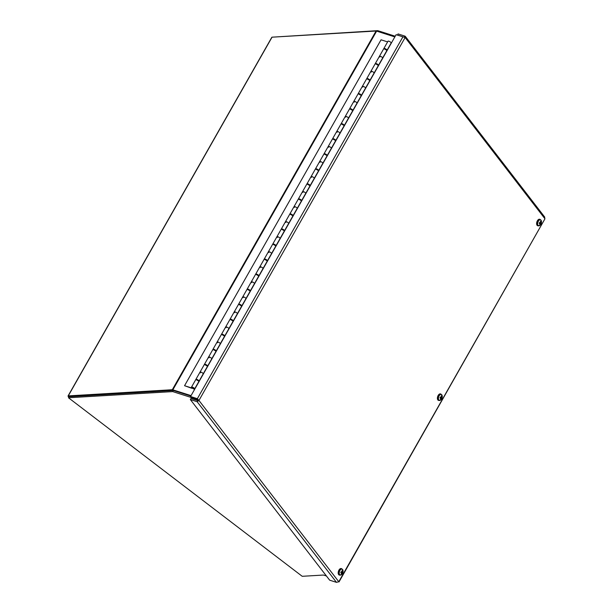 <?xml version="1.0" encoding="UTF-8"?>
<svg xmlns="http://www.w3.org/2000/svg" width="613" height="613" viewBox="0 0 613 613"><rect width="100%" height="100%" fill="white"/><g stroke="black" fill="none" stroke-linecap="round" stroke-linejoin="round"><path stroke-width="0.92" d="M191.057 395.63L172.858 389.83A1.624 0.483 -150.4 0 0 172.299 389.73L68.265 395.898A1.624 0.483 -150.4 0 0 68.043 395.998L271.82 37.286A1.624 0.483 29.6 0 1 272.042 37.178L376.075 31.018A1.624 0.483 29.6 0 1 376.635 31.117L394.833 36.91M173.272 390.481L69.208 396.657M68.043 395.998A1.624 0.483 -150.4 0 0 68.648 396.849L68.886 397.032M197.884 400.12L197.869 399.354L197.884 400.12L198.949 400.458L197.355 398.688L190.551 396.527L396.105 34.688L405.132 37.516L404.864 36.09L398.059 33.922L397.5 35.133M197.823 399.347L191.064 397.193L190.551 396.527M197.869 399.354L197.355 398.688L402.91 36.849M338.782 581.745L336.468 582.35L329.664 580.182L190.344 399.561L197.148 401.73L198.949 400.458L338.782 581.745L544.957 218.795L339.027 581.913M197.792 400.603L190.98 398.45L190.344 399.561M197.777 400.634L197.148 401.73L336.468 582.35M544.781 217.171L405.3 36.343L404.864 36.09L404.182 37.163M544.183 216.711L544.957 218.795L405.132 37.516L198.949 400.458M403.224 36.88L397.423 35.033M395.232 36.221L377.731 30.65L273.352 37.102M377.731 30.65L377.34 31.34M190.819 396.052L173.318 390.473L69.108 396.649L68.472 397.76L172.69 391.592L196.52 399.178L197.578 400.55M326.438 575.99L323.457 575.048L302.217 576.304L68.472 397.76M173.318 390.473L172.69 391.592M341.548 573.622L341.725 573.944A4.383 3.647 -108.5 0 0 342.046 573.186L342.774 572.619L341.226 572.029M342.774 572.619A1.732 0.958 107.7 0 0 342.912 571.96A4.383 0.981 -177.4 0 1 342.613 572.136L342.261 571.783M342.115 571.469L342.383 571.554A4.383 3.847 -76.6 0 0 342.406 570.665L342.054 570.879M341.656 572.159L340.966 571.998A1.732 0.958 107.7 0 0 340.836 572.649L340.836 572.649A4.383 1.402 11.1 0 0 341.556 572.611L341.686 572.833A4.345 2.682 -33.9 0 1 341.272 573.255A4.345 3.188 173.5 0 0 341.725 572.933L341.778 573.193A4.383 3.425 104.4 0 1 341.334 573.952A1.732 0.958 107.7 0 0 341.725 573.944M339.41 575.048A3.379 1.87 -72.3 0 1 339.211 575.009L341.479 574.657A3.126 1.724 -72.3 0 1 340.483 575.086A3.126 1.724 -72.3 0 1 339.778 570.78A3.126 1.724 -72.3 0 1 342.912 570.159L341.648 568.688A3.379 1.87 107.7 0 0 338.843 571.339A3.379 1.87 107.7 0 0 339.602 575.132A3.379 1.87 107.7 0 0 339.947 575.178M340.943 572.35L341.686 572.833M341.87 571.937A4.345 1.831 -129.8 0 0 341.648 571.454A4.345 2.191 26 0 1 341.954 571.837L341.816 571.814M342.406 570.665A1.732 0.958 107.7 0 0 342.016 570.672A4.383 3.226 78.8 0 1 342.115 571.561L341.954 571.837M342.483 571.829A4.345 2.352 -24.8 0 0 342.713 571.439A4.345 3.517 163.8 0 1 342.521 571.929L342.613 572.136M342.338 572.826A4.345 2.667 32.2 0 1 342.338 573.232A4.345 1.356 -136.4 0 0 342.253 572.925M339.211 575.009A3.379 1.87 -72.3 0 1 338.46 571.216A3.379 1.87 -72.3 0 1 341.265 568.565A3.379 1.87 -72.3 0 1 341.449 568.649M440.762 398.971L440.939 399.293A4.383 3.647 -108.5 0 0 441.26 398.534L441.988 397.967L440.44 397.377M441.988 397.967A1.732 0.958 107.7 0 0 442.126 397.316A4.383 0.981 -177.4 0 1 441.827 397.492L441.475 397.132M441.329 396.826L441.598 396.91A4.383 3.847 -76.6 0 0 441.621 396.013L441.268 396.228M440.119 397.975L440.249 397.362L441.092 397.285L440.18 397.347A1.732 0.958 107.7 0 0 440.05 397.998L440.05 397.998A4.383 1.402 11.1 0 0 440.77 397.96L440.9 398.182A4.345 2.682 -33.9 0 1 440.486 398.603A4.345 3.188 173.5 0 0 440.939 398.281L440.992 398.542A4.383 3.425 104.4 0 1 440.548 399.301A1.732 0.958 107.7 0 0 440.939 399.293M438.624 400.396A3.379 1.87 -72.3 0 1 438.425 400.358L440.693 400.013A3.126 1.724 -72.3 0 1 439.697 400.442A3.126 1.724 -72.3 0 1 438.992 396.128A3.126 1.724 -72.3 0 1 442.126 395.508L440.862 394.044A3.379 1.87 107.7 0 0 438.057 396.695A3.379 1.87 107.7 0 0 438.816 400.481A3.379 1.87 107.7 0 0 439.161 400.527M440.831 397.967L440.165 397.676L440.9 398.182M441.092 397.285A4.345 1.831 -129.8 0 0 440.862 396.81A4.345 2.191 26 0 1 441.168 397.186L441.031 397.163M441.621 396.013A1.732 0.958 107.7 0 0 441.237 396.021A4.383 3.226 78.8 0 1 441.337 396.91L441.168 397.186M441.291 397.094L441.689 397.178A4.345 2.352 -24.8 0 0 441.927 396.787A4.345 3.517 163.8 0 1 441.735 397.278L441.827 397.492M441.552 398.174A4.345 2.667 32.2 0 1 441.552 398.58A4.345 1.356 -136.4 0 0 441.467 398.274M438.425 400.358A3.379 1.87 -72.3 0 1 437.674 396.573A3.379 1.87 -72.3 0 1 440.479 393.914A3.379 1.87 -72.3 0 1 440.663 393.998M539.976 224.32L540.153 224.642A4.383 3.647 -108.5 0 0 540.474 223.891L541.202 223.316L539.655 222.726M541.202 223.316A1.732 0.958 107.7 0 0 541.34 222.665A4.383 0.981 -177.4 0 1 541.041 222.841L540.689 222.488M540.543 222.174L540.819 222.258A4.383 3.847 -76.6 0 0 540.835 221.362L540.482 221.584M540.084 222.856L539.394 222.695A1.732 0.958 107.7 0 0 539.264 223.354L539.264 223.354A4.383 1.402 11.1 0 0 539.984 223.308L540.114 223.538A4.345 2.682 -33.9 0 1 539.701 223.952A4.345 3.188 173.5 0 0 540.153 223.638L540.206 223.891A4.383 3.425 104.4 0 1 539.762 224.649A1.732 0.958 107.7 0 0 540.153 224.642M537.839 225.753A3.379 1.87 -72.3 0 1 537.639 225.707L539.907 225.362A3.126 1.724 -72.3 0 1 538.911 225.791A3.126 1.724 -72.3 0 1 538.206 221.485A3.126 1.724 -72.3 0 1 541.34 220.856L540.084 219.393A3.379 1.87 107.7 0 0 537.279 222.044A3.379 1.87 107.7 0 0 538.03 225.829A3.379 1.87 107.7 0 0 538.375 225.883M539.371 223.048L540.114 223.538M540.306 222.642A4.345 1.831 -129.8 0 0 540.076 222.159A4.345 2.191 26 0 1 540.382 222.542L540.252 222.519M540.835 221.362A1.732 0.958 107.7 0 0 540.451 221.37A4.383 3.226 78.8 0 1 540.551 222.266L540.382 222.542M540.911 222.527A4.345 2.352 -24.8 0 0 541.141 222.144A4.345 3.517 163.8 0 1 540.95 222.626L541.041 222.841M540.766 223.523A4.345 2.667 32.2 0 1 540.766 223.937A4.345 1.356 -136.4 0 0 540.681 223.622M537.639 225.707A3.379 1.87 -72.3 0 1 536.888 221.921A3.379 1.87 -72.3 0 1 539.693 219.27A3.379 1.87 -72.3 0 1 539.884 219.347M387.615 41.899L381.048 39.807L184.551 385.707L191.754 388.282L191.647 387.577M184.551 385.707L191.463 387.906M386.933 50.825L382.604 58.051A1.808 0.536 -150.4 0 0 381.294 56.695A1.808 0.536 -150.4 0 0 379.447 56.266A1.808 0.536 29.6 0 1 381.294 56.695A1.808 0.536 29.6 0 1 382.604 58.059L382.788 58.12M383.914 48.856A1.808 0.536 29.6 0 1 383.853 48.519A1.808 0.536 29.6 0 1 385.692 48.948A1.808 0.536 29.6 0 1 387.002 50.312A1.808 0.536 29.6 0 1 386.68 50.427M386.282 49.99L384.497 48.979M378.39 65.867L374.06 73.093A1.808 0.536 -150.4 0 0 372.75 71.729A1.808 0.536 -150.4 0 0 370.903 71.307A1.808 0.536 29.6 0 1 372.75 71.729A1.808 0.536 29.6 0 1 374.06 73.093L374.244 73.162M375.371 63.898A1.808 0.536 29.6 0 1 375.309 63.56A1.808 0.536 29.6 0 1 377.148 63.99A1.808 0.536 29.6 0 1 378.459 65.353A1.808 0.536 29.6 0 1 378.137 65.468M377.738 65.024L375.953 64.013M369.846 80.901L365.517 88.134A1.808 0.536 -150.4 0 0 364.206 86.77A1.808 0.536 -150.4 0 0 362.36 86.349A1.808 0.536 29.6 0 1 364.206 86.77A1.808 0.536 29.6 0 1 365.517 88.134L365.7 88.195M366.827 78.939A1.808 0.536 29.6 0 1 366.766 78.602A1.808 0.536 29.6 0 1 368.605 79.023A1.808 0.536 29.6 0 1 369.915 80.387A1.808 0.536 29.6 0 1 369.593 80.502M369.195 80.065L367.409 79.054M361.302 95.942L356.973 103.176A1.808 0.536 -150.4 0 0 355.663 101.812A1.808 0.536 -150.4 0 0 353.816 101.383A1.808 0.536 29.6 0 1 355.663 101.812A1.808 0.536 29.6 0 1 356.973 103.176L357.157 103.237M358.283 93.973A1.808 0.536 29.6 0 1 358.222 93.636A1.808 0.536 29.6 0 1 360.061 94.065A1.808 0.536 29.6 0 1 361.371 95.429A1.808 0.536 29.6 0 1 361.049 95.544M360.651 95.107L358.866 94.096M352.759 110.984L348.429 118.209A1.808 0.536 -150.4 0 0 347.119 116.845A1.808 0.536 -150.4 0 0 345.272 116.424A1.808 0.536 29.6 0 1 347.119 116.845A1.808 0.536 29.6 0 1 348.429 118.209A1.808 0.536 29.6 0 1 348.429 118.217L348.613 118.278M349.739 109.014A1.808 0.536 29.6 0 1 349.678 108.677A1.808 0.536 29.6 0 1 351.517 109.106A1.808 0.536 29.6 0 1 352.827 110.47A1.808 0.536 29.6 0 1 352.506 110.585M352.107 110.141L350.322 109.129M344.215 126.017L339.886 133.251A1.808 0.536 -150.4 0 0 338.575 131.887A1.808 0.536 -150.4 0 0 336.736 131.466A1.808 0.536 29.6 0 1 338.575 131.887A1.808 0.536 29.6 0 1 339.886 133.251L340.069 133.312M341.196 124.056A1.808 0.536 29.6 0 1 341.135 123.719A1.808 0.536 29.6 0 1 342.974 124.14A1.808 0.536 29.6 0 1 344.284 125.504A1.808 0.536 29.6 0 1 343.962 125.619M343.564 125.182L341.778 124.171M335.671 141.059L331.342 148.292A1.808 0.536 -150.4 0 0 330.032 146.928A1.808 0.536 -150.4 0 0 328.193 146.499A1.808 0.536 29.6 0 1 330.032 146.928A1.808 0.536 29.6 0 1 331.342 148.292L331.533 148.354M332.652 139.09A1.808 0.536 29.6 0 1 332.591 138.76A1.808 0.536 29.6 0 1 334.43 139.182A1.808 0.536 29.6 0 1 335.74 140.546A1.808 0.536 29.6 0 1 335.418 140.661M335.02 140.224L333.234 139.212M327.127 156.1L322.798 163.326A1.808 0.536 -150.4 0 0 321.488 161.97A1.808 0.536 -150.4 0 0 319.649 161.541A1.808 0.536 29.6 0 1 321.488 161.97A1.808 0.536 29.6 0 1 322.798 163.334L322.99 163.395M324.108 154.131A1.808 0.536 29.6 0 1 324.047 153.794A1.808 0.536 29.6 0 1 325.886 154.223A1.808 0.536 29.6 0 1 327.196 155.587A1.808 0.536 29.6 0 1 326.875 155.702M326.476 155.258L324.691 154.246M318.584 171.142L314.254 178.368A1.808 0.536 -150.4 0 0 312.944 177.004A1.808 0.536 -150.4 0 0 311.105 176.582A1.808 0.536 29.6 0 1 312.944 177.004A1.808 0.536 29.6 0 1 314.254 178.368L314.446 178.429M315.565 169.173A1.808 0.536 29.6 0 1 315.503 168.836A1.808 0.536 29.6 0 1 317.342 169.257A1.808 0.536 29.6 0 1 318.653 170.621A1.808 0.536 29.6 0 1 318.331 170.743M317.932 170.299L316.147 169.288M310.04 186.176L305.711 193.409A1.808 0.536 -150.4 0 0 304.4 192.045A1.808 0.536 -150.4 0 0 302.561 191.616A1.808 0.536 29.6 0 1 304.4 192.045A1.808 0.536 29.6 0 1 305.711 193.409L305.902 193.47M307.029 184.207A1.808 0.536 29.6 0 1 306.96 183.877A1.808 0.536 29.6 0 1 308.799 184.298A1.808 0.536 29.6 0 1 310.109 185.662A1.808 0.536 29.6 0 1 309.787 185.777M309.389 185.341L307.603 184.329M301.496 201.217L297.167 208.443A1.808 0.536 -150.4 0 0 295.857 207.087A1.808 0.536 -150.4 0 0 294.018 206.658A1.808 0.536 29.6 0 1 295.857 207.087A1.808 0.536 29.6 0 1 297.167 208.451L297.359 208.512M298.485 199.248A1.808 0.536 29.6 0 1 298.416 198.911A1.808 0.536 29.6 0 1 300.255 199.34A1.808 0.536 29.6 0 1 301.565 200.704A1.808 0.536 29.6 0 1 301.244 200.819M300.845 200.382L299.06 199.363M292.953 216.259L288.623 223.484A1.808 0.536 -150.4 0 0 287.313 222.121A1.808 0.536 -150.4 0 0 285.474 221.699A1.808 0.536 29.6 0 1 287.313 222.121A1.808 0.536 29.6 0 1 288.623 223.484L288.815 223.546M289.941 214.289A1.808 0.536 29.6 0 1 289.872 213.952A1.808 0.536 29.6 0 1 291.711 214.381A1.808 0.536 29.6 0 1 293.022 215.745A1.808 0.536 29.6 0 1 292.7 215.86M292.301 215.416L290.524 214.404M284.409 231.293L280.08 238.526A1.808 0.536 -150.4 0 0 278.769 237.162A1.808 0.536 -150.4 0 0 276.93 236.733A1.808 0.536 29.6 0 1 278.769 237.162A1.808 0.536 29.6 0 1 280.08 238.526L280.271 238.587M281.398 229.323A1.808 0.536 29.6 0 1 281.329 228.994A1.808 0.536 29.6 0 1 283.168 229.415A1.808 0.536 29.6 0 1 284.478 230.779A1.808 0.536 29.6 0 1 284.156 230.894M283.758 230.457L281.98 229.446M275.873 246.334L271.536 253.56A1.808 0.536 -150.4 0 0 270.226 252.204A1.808 0.536 -150.4 0 0 268.387 251.774A1.808 0.536 29.6 0 1 270.226 252.204A1.808 0.536 29.6 0 1 271.536 253.567L271.728 253.629M272.854 244.365A1.808 0.536 29.6 0 1 272.785 244.028A1.808 0.536 29.6 0 1 274.624 244.457A1.808 0.536 29.6 0 1 275.934 245.821A1.808 0.536 29.6 0 1 275.612 245.936M275.214 245.499L273.436 244.48M267.329 261.376L262.992 268.601A1.808 0.536 -150.4 0 0 261.682 267.237A1.808 0.536 -150.4 0 0 259.843 266.816A1.808 0.536 29.6 0 1 261.682 267.237A1.808 0.536 29.6 0 1 262.992 268.601L263.184 268.67M264.31 259.406A1.808 0.536 29.6 0 1 264.241 259.069A1.808 0.536 29.6 0 1 266.08 259.498A1.808 0.536 29.6 0 1 267.391 260.862A1.808 0.536 29.6 0 1 267.069 260.977M266.67 260.533L264.893 259.521M258.786 276.409L254.449 283.643A1.808 0.536 -150.4 0 0 253.138 282.279A1.808 0.536 -150.4 0 0 251.299 281.85A1.808 0.536 29.6 0 1 253.138 282.279A1.808 0.536 29.6 0 1 254.449 283.643L254.64 283.704M255.767 274.448A1.808 0.536 29.6 0 1 255.698 274.111A1.808 0.536 29.6 0 1 257.537 274.532A1.808 0.536 29.6 0 1 258.847 275.896A1.808 0.536 29.6 0 1 258.525 276.011M258.127 275.574L256.349 274.563M250.242 291.451L245.905 298.684A1.808 0.536 -150.4 0 0 244.595 297.32A1.808 0.536 -150.4 0 0 242.756 296.891A1.808 0.536 29.6 0 1 244.595 297.32A1.808 0.536 29.6 0 1 245.905 298.684L246.097 298.746M247.223 289.482A1.808 0.536 29.6 0 1 247.154 289.144A1.808 0.536 29.6 0 1 249.001 289.574A1.808 0.536 29.6 0 1 250.303 290.937A1.808 0.536 29.6 0 1 249.981 291.052M249.583 290.616L247.805 289.604M241.698 306.492L237.361 313.718A1.808 0.536 -150.4 0 0 236.051 312.354A1.808 0.536 -150.4 0 0 234.212 311.933A1.808 0.536 29.6 0 1 236.051 312.354A1.808 0.536 29.6 0 1 237.361 313.718A1.808 0.536 29.6 0 1 237.361 313.726L237.553 313.787M238.679 304.523A1.808 0.536 29.6 0 1 238.61 304.186A1.808 0.536 29.6 0 1 240.457 304.615A1.808 0.536 29.6 0 1 241.76 305.979A1.808 0.536 29.6 0 1 241.438 306.094M241.039 305.649L239.262 304.638M233.155 321.526L228.818 328.76A1.808 0.536 -150.4 0 0 227.507 327.396A1.808 0.536 -150.4 0 0 225.668 326.974A1.808 0.536 29.6 0 1 227.507 327.396A1.808 0.536 29.6 0 1 228.818 328.76L229.009 328.821M230.136 319.565A1.808 0.536 29.6 0 1 230.067 319.227A1.808 0.536 29.6 0 1 231.913 319.649A1.808 0.536 29.6 0 1 233.216 321.013A1.808 0.536 29.6 0 1 232.894 321.128M232.496 320.691L230.718 319.679M224.611 336.568L220.274 343.801A1.808 0.536 -150.4 0 0 218.964 342.437A1.808 0.536 -150.4 0 0 217.125 342.008A1.808 0.536 29.6 0 1 218.964 342.437A1.808 0.536 29.6 0 1 220.274 343.801L220.465 343.862M221.592 334.598A1.808 0.536 29.6 0 1 221.523 334.261A1.808 0.536 29.6 0 1 223.37 334.69A1.808 0.536 29.6 0 1 224.672 336.054A1.808 0.536 29.6 0 1 224.35 336.169M223.952 335.732L222.174 334.721M216.067 351.609L211.73 358.835A1.808 0.536 -150.4 0 0 210.42 357.471A1.808 0.536 -150.4 0 0 208.581 357.05A1.808 0.536 29.6 0 1 210.42 357.471A1.808 0.536 29.6 0 1 211.73 358.835L211.922 358.904M213.048 349.64A1.808 0.536 29.6 0 1 212.979 349.303A1.808 0.536 29.6 0 1 214.826 349.732A1.808 0.536 29.6 0 1 216.128 351.096A1.808 0.536 29.6 0 1 215.807 351.211M215.408 350.766L213.631 349.755M207.523 366.643L203.187 373.876A1.808 0.536 -150.4 0 0 201.876 372.512A1.808 0.536 -150.4 0 0 200.037 372.091A1.808 0.536 29.6 0 1 201.876 372.512A1.808 0.536 29.6 0 1 203.187 373.876L203.378 373.938M204.504 364.681A1.808 0.536 29.6 0 1 204.436 364.344A1.808 0.536 29.6 0 1 206.282 364.766A1.808 0.536 29.6 0 1 207.592 366.13A1.808 0.536 29.6 0 1 207.263 366.245M206.865 365.808L205.087 364.796M195.961 379.715A1.808 0.536 29.6 0 1 195.892 379.386A1.808 0.536 29.6 0 1 197.738 379.807A1.808 0.536 29.6 0 1 199.049 381.171A1.808 0.536 29.6 0 1 198.719 381.286M387.002 50.312L391.14 43.017A1.808 0.536 -150.4 0 0 389.837 41.653A1.808 0.536 -150.4 0 0 387.991 41.224L383.853 48.519M198.321 380.849L196.543 379.838M194.696 389.217L193.762 388.926A1.808 0.536 29.6 0 1 192.114 388.029A1.808 0.536 29.6 0 1 191.494 387.125A1.808 0.536 29.6 0 1 193.34 387.554A1.808 0.536 29.6 0 1 194.643 388.918L194.834 388.979M198.98 381.684L194.643 388.918L198.788 381.623A1.808 0.536 -150.4 0 0 197.478 380.259A1.808 0.536 -150.4 0 0 195.639 379.83L191.494 387.125M192.666 387.5L193.984 388.542L192.666 387.5M200.482 372.842A1.808 0.536 29.6 0 1 200.037 372.091L195.892 379.386M200.037 372.091L204.183 364.796A1.808 0.536 -150.4 0 1 206.022 365.218A1.808 0.536 -150.4 0 1 207.332 366.582A1.808 0.536 -150.4 0 0 207.332 366.582L199.049 381.171M209.025 357.808A1.808 0.536 29.6 0 1 208.581 357.05L204.436 364.344M208.581 357.05L212.726 349.755A1.808 0.536 -150.4 0 1 214.565 350.184A1.808 0.536 -150.4 0 1 215.876 351.548L211.73 358.835A1.808 0.536 29.6 0 1 211.73 358.843L207.592 366.13M217.569 342.767A1.808 0.536 29.6 0 1 217.125 342.008L212.979 349.303M217.125 342.008L221.27 334.713A1.808 0.536 -150.4 0 1 223.109 335.142A1.808 0.536 -150.4 0 1 224.419 336.506L216.128 351.096M226.113 327.725A1.808 0.536 29.6 0 1 225.668 326.974L221.523 334.261M225.668 326.974L229.814 319.679A1.808 0.536 -150.4 0 1 231.653 320.101A1.808 0.536 -150.4 0 1 232.963 321.465L224.672 336.054M234.656 312.684A1.808 0.536 29.6 0 1 234.212 311.933L230.067 319.227M243.2 297.65A1.808 0.536 29.6 0 1 242.756 296.891L238.61 304.186M242.756 296.891L246.901 289.597A1.808 0.536 -150.4 0 1 248.74 290.026A1.808 0.536 -150.4 0 1 250.05 291.39L241.76 305.979M233.216 321.013L241.507 306.431A1.808 0.536 -150.4 0 0 240.196 305.067A1.808 0.536 -150.4 0 0 238.357 304.638L234.212 311.933M251.744 282.608A1.808 0.536 29.6 0 1 251.299 281.85L247.154 289.144M251.299 281.85L255.445 274.563A1.808 0.536 -150.4 0 1 257.284 274.984A1.808 0.536 -150.4 0 1 258.594 276.348L250.303 290.937M260.287 267.567A1.808 0.536 29.6 0 1 259.843 266.816L255.698 274.111M267.138 261.314A1.808 0.536 -150.4 0 0 267.138 261.307L262.992 268.601A1.808 0.536 29.6 0 1 262.992 268.609L258.847 275.896M268.823 252.533A1.808 0.536 29.6 0 1 268.387 251.774L264.241 259.069M268.387 251.774L272.532 244.48A1.808 0.536 -150.4 0 1 274.371 244.909A1.808 0.536 -150.4 0 1 275.681 246.273L267.391 260.862M267.138 261.307A1.808 0.536 -150.4 0 0 265.827 259.943A1.808 0.536 -150.4 0 0 263.988 259.521L259.843 266.816M277.367 237.492A1.808 0.536 29.6 0 1 276.93 236.733L272.785 244.028M276.93 236.733L281.076 229.446A1.808 0.536 -150.4 0 1 282.915 229.867A1.808 0.536 -150.4 0 1 284.225 231.231L275.934 245.821M285.911 222.45A1.808 0.536 29.6 0 1 285.474 221.699L281.329 228.994M285.474 221.699L289.62 214.404A1.808 0.536 -150.4 0 1 291.459 214.826A1.808 0.536 -150.4 0 1 292.769 216.19A1.808 0.536 -150.4 0 0 292.769 216.19L288.623 223.484A1.808 0.536 29.6 0 1 288.623 223.492L284.478 230.779M294.455 207.416A1.808 0.536 29.6 0 1 294.018 206.658L289.872 213.952M294.018 206.658L298.156 199.363A1.808 0.536 -150.4 0 1 300.002 199.792A1.808 0.536 -150.4 0 1 301.312 201.156L293.022 215.745M302.998 192.375A1.808 0.536 29.6 0 1 302.561 191.616L298.416 198.911M309.849 186.114A1.808 0.536 -150.4 0 0 309.856 186.114L301.565 200.704M311.542 177.333A1.808 0.536 29.6 0 1 311.105 176.582L306.96 183.877M318.392 171.081A1.808 0.536 -150.4 0 0 318.4 171.073L310.109 185.662M309.856 186.114A1.808 0.536 -150.4 0 0 308.546 184.751A1.808 0.536 -150.4 0 0 306.699 184.321L302.561 191.616M320.086 162.299A1.808 0.536 29.6 0 1 319.649 161.541L315.503 168.836M326.936 156.039A1.808 0.536 -150.4 0 0 326.944 156.039L318.653 170.621M318.4 171.073A1.808 0.536 -150.4 0 0 317.09 169.709A1.808 0.536 -150.4 0 0 315.243 169.288L311.105 176.582M328.629 147.258A1.808 0.536 29.6 0 1 328.193 146.499L324.047 153.794M335.48 140.998A1.808 0.536 -150.4 0 0 335.487 140.998L327.196 155.587M326.944 156.039A1.808 0.536 -150.4 0 0 325.633 154.675A1.808 0.536 -150.4 0 0 323.787 154.246L319.649 161.541M337.173 132.216A1.808 0.536 29.6 0 1 336.736 131.466L332.591 138.76M336.736 131.466L340.874 124.171A1.808 0.536 -150.4 0 1 342.721 124.592A1.808 0.536 -150.4 0 1 344.023 125.956A1.808 0.536 -150.4 0 0 344.023 125.956L335.74 140.546M335.487 140.998A1.808 0.536 -150.4 0 0 334.177 139.634A1.808 0.536 -150.4 0 0 332.33 139.205L328.193 146.499M345.717 117.175A1.808 0.536 29.6 0 1 345.272 116.424L341.135 123.719M354.26 102.141A1.808 0.536 29.6 0 1 353.816 101.383L349.678 108.677M353.816 101.383L357.961 94.088A1.808 0.536 -150.4 0 1 359.808 94.517A1.808 0.536 -150.4 0 1 361.111 95.881L356.973 103.176A1.808 0.536 29.6 0 1 356.965 103.176L352.827 110.47M344.284 125.504L352.567 110.922A1.808 0.536 -150.4 0 0 351.264 109.558A1.808 0.536 -150.4 0 0 349.418 109.129L345.272 116.424M362.804 87.1A1.808 0.536 29.6 0 1 362.36 86.349L358.222 93.636M362.36 86.349L366.505 79.054A1.808 0.536 -150.4 0 1 368.352 79.475A1.808 0.536 -150.4 0 1 369.654 80.839L365.517 88.134A1.808 0.536 29.6 0 1 365.509 88.134L361.371 95.429M371.348 72.058A1.808 0.536 29.6 0 1 370.903 71.307L366.766 78.602M370.903 71.307L375.049 64.013A1.808 0.536 -150.4 0 1 376.888 64.442A1.808 0.536 -150.4 0 1 378.198 65.806L374.06 73.093A1.808 0.536 29.6 0 1 374.053 73.1L369.915 80.387M379.891 57.024A1.808 0.536 29.6 0 1 379.447 56.266L375.309 63.56M379.447 56.266L383.592 48.971A1.808 0.536 -150.4 0 1 385.431 49.4A1.808 0.536 -150.4 0 1 386.742 50.764L382.604 58.059A1.808 0.536 29.6 0 1 382.596 58.059L378.459 65.353M192.551 387.531L193.861 388.466L192.551 387.531M376.635 31.117L172.858 389.83L173.372 390.489M172.299 389.73L376.075 31.018M272.042 37.178L68.265 395.898M342.728 572.082A1.54 0.851 -72.3 0 1 342.621 572.565M340.889 572.596A1.54 0.851 -72.3 0 1 341.012 572.013L340.905 572.626M342.521 572.588L341.418 572.105M342.56 572.128L341.862 571.983M441.942 397.431A1.54 0.851 -72.3 0 1 441.835 397.914M440.103 397.952A1.54 0.851 -72.3 0 1 440.226 397.362M441.735 397.944L440.632 397.462M541.156 222.787A1.54 0.851 -72.3 0 1 541.049 223.27M539.317 223.301A1.54 0.851 -72.3 0 1 539.44 222.711M540.95 223.293L539.846 222.81M540.988 222.833L540.291 222.68M197.677 399.109L197.884 399.538M338.368 581.614L338.759 581.76M341.479 574.657A4.391 4.391 0 0 0 342.912 570.159M341.648 568.688L341.265 568.565M341.617 572.619L340.951 572.32M342.583 572.144L341.862 571.99M440.693 400.013A4.391 4.391 0 0 0 442.126 395.508M440.862 394.044L440.479 393.914M440.87 397.508L440.241 397.377M539.333 223.324L539.463 222.718M539.907 225.362A4.391 4.391 0 0 0 541.34 220.856M540.084 219.393L539.693 219.27M540.045 223.316L539.379 223.025M541.011 222.841L540.291 222.695"/></g></svg>
